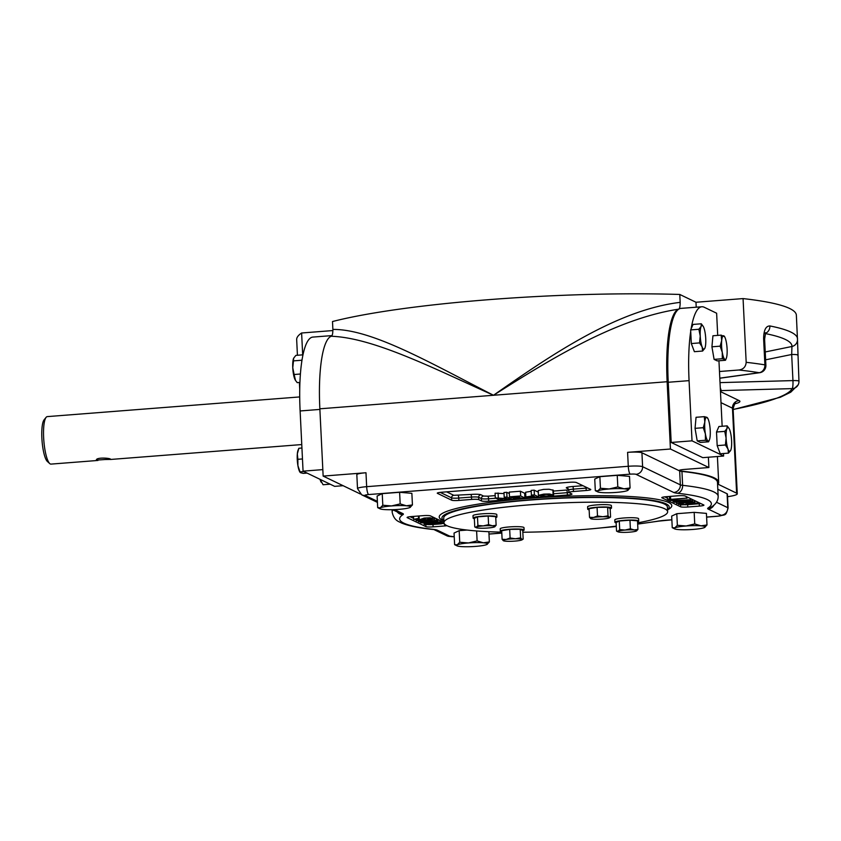<?xml version="1.0" encoding="UTF-8"?>
<svg xmlns="http://www.w3.org/2000/svg" width="841" height="841" viewBox="0 0 841 841"><rect width="100%" height="100%" fill="white"/><g stroke="black" fill="none" stroke-linecap="round" stroke-linejoin="round"><path stroke-width="1.26" d="M720.148 346.166L721.694 340.563A11.911 2.66 -94.5 0 0 722.272 352.368L722.314 358.739L724.931 359.422A11.911 2.66 -94.5 0 1 722.272 352.368L720.148 346.166L711.928 346.807L712.937 335.769L721.158 335.128L724.332 336.652M726.256 358.434L725.489 360.263L724.931 359.422A11.911 2.66 -94.5 0 0 726.256 358.434A11.911 2.66 -94.5 0 0 727.023 354.66A11.911 2.66 -94.5 0 0 726.445 342.855A11.911 2.66 -94.5 0 0 724.564 336.631A11.911 2.66 -94.5 0 0 723.786 335.811A11.911 2.66 85.5 0 0 721.694 340.563L721.158 335.128M105.136 459.522L96.4 460.111C95.8 457.115 111.044 457.977 110.676 459.407L105.136 459.522M97.966 460.447L50.986 464.106A23.821 5.319 -94.5 0 1 49.724 463.57A23.821 5.319 -94.5 0 1 43.837 440.768A23.821 5.319 -94.5 0 1 46.118 417.336A23.821 5.319 -94.5 0 1 47.285 416.61L299.711 396.931M49.724 463.57L47.348 461.436A21.445 4.783 -94.5 0 1 42.05 440.905A21.445 4.783 -94.5 0 1 44.11 419.817L46.118 417.336M486.876 544.505L489.367 541.94L483.302 542.792A15.485 1.945 -2.8 0 1 487.17 544.348A15.485 1.945 -2.8 0 1 486.876 544.505A15.485 1.945 -2.8 0 1 475.628 546.387A15.485 1.945 177.2 0 1 460.805 546.545A15.485 1.945 -2.8 0 1 456.989 545.83A15.485 1.945 -2.8 0 1 457.241 544.821A15.485 1.945 -2.8 0 1 468.49 542.95A15.485 1.945 -2.8 0 1 483.302 542.792L477.11 540.9L476.616 530.965M456.989 545.83L454.613 544.653L454.045 533.057L459.165 530.66L467.06 530.051M704.506 527.549L706.997 524.973L700.931 525.825A15.485 1.945 -2.8 0 1 704.8 527.391A15.485 1.945 -2.8 0 1 704.506 527.549A15.485 1.945 -2.8 0 1 693.257 529.42A15.485 1.945 177.2 0 1 678.435 529.578A15.485 1.945 -2.8 0 1 674.619 528.863A15.485 1.945 -2.8 0 1 674.871 527.854A15.485 1.945 -2.8 0 1 686.119 525.982A15.485 1.945 -2.8 0 1 700.931 525.825L694.74 523.932L694.172 512.348L676.795 513.704L671.675 516.09L672.243 527.685L674.619 528.863M412.437 504.926L406.371 505.777L400.179 503.885L391.559 505.935A15.485 1.945 -2.8 0 1 406.371 505.777A15.485 1.945 -2.8 0 1 410.24 507.333A15.485 1.945 -2.8 0 1 409.945 507.491L412.437 504.926L411.869 493.331L399.612 492.29L382.235 493.646L377.115 496.043L377.683 507.638L380.058 508.816A15.485 1.945 -2.8 0 1 380.311 507.806A15.485 1.945 -2.8 0 1 391.559 505.935L382.802 505.241L382.235 493.646M627.575 490.524L630.067 487.959L624.011 488.81A15.485 1.945 -2.8 0 1 627.87 490.366A15.485 1.945 -2.8 0 1 627.575 490.524A15.485 1.945 -2.8 0 1 616.327 492.405A15.485 1.945 177.2 0 1 601.515 492.563A15.485 1.945 -2.8 0 1 597.688 491.848A15.485 1.945 -2.8 0 1 597.94 490.839A15.485 1.945 -2.8 0 1 609.189 488.968A15.485 1.945 -2.8 0 1 624.011 488.81L617.809 486.918L617.241 475.323L599.864 476.679L594.745 479.076L595.312 490.671L597.688 491.848M705.736 338.65A11.911 2.66 -94.5 0 1 704.895 348.153A11.911 2.66 -94.5 0 1 704.863 348.216A11.911 2.66 -94.5 0 1 702.119 346.891L699.544 342.907L691.313 343.548L690.65 329.914L693.058 324.426L701.289 323.785L703.192 326.35A11.911 2.66 -94.5 0 1 703.864 327.769A11.911 2.66 -94.5 0 1 705.736 338.65M704.895 348.153L702.624 351.044L694.393 351.685L691.313 343.548M699.544 342.907L700.238 336.011L698.871 329.273L690.65 329.914M702.624 351.044L702.119 346.891A11.911 2.66 85.5 0 1 700.238 336.011A11.911 2.66 -94.5 0 1 701.121 326.445A11.911 2.66 -94.5 0 1 703.192 326.35M707.449 418.187L706.903 417.336A11.911 2.66 -94.5 0 1 707.68 418.156A11.911 2.66 -94.5 0 1 709.573 424.39A11.911 2.66 -94.5 0 1 710.151 436.185A11.911 2.66 85.5 0 1 709.383 439.959L708.606 441.788L700.385 442.429L697.21 440.905L695.044 428.342L696.054 417.294L704.285 416.652L704.811 422.098A11.911 2.66 -94.5 0 1 706.903 417.336L704.285 416.652M708.606 441.788L705.441 440.264L697.21 440.905M302.981 354.828L295.874 355.386L293.635 358.213L293.467 360.884L301.688 360.242L301.761 361.683A83.385 18.607 85.5 0 0 300.121 410.965L303.065 471.16L334.655 486.361L343.128 485.699M293.467 360.884L292.763 367.769L294.129 374.508L300.416 374.014M331.943 335.601L312.873 337.083A83.385 18.607 85.5 0 0 302.161 359.17L301.688 360.242M320.032 479.328A11.911 2.66 85.5 0 0 320.495 480.747A11.911 2.66 85.5 0 0 321.167 482.177A11.911 2.66 85.5 0 0 321.251 482.292M320.106 479.359L323.07 484.742L330.135 484.185M302.466 458.944L297.861 459.302L297.336 453.856L298.87 448.264L298.103 450.082A11.911 2.66 85.5 0 0 297.336 453.856A11.911 2.66 85.5 0 0 297.914 465.662L300.027 471.864L303.906 471.559M300.573 472.716L300.027 471.864L300.573 472.716L303.202 473.388L307.081 473.094M297.861 459.302L297.914 465.662A11.911 2.66 -94.5 0 0 299.795 471.896L300.058 472.316M690.713 331.365A83.385 18.607 85.5 0 0 689.073 380.637L692.017 440.842L723.617 456.043L723.491 453.52M722.156 426.261L718.95 360.768M717.709 335.401L716.627 313.22L704.264 307.27A83.385 18.607 85.5 0 0 701.825 306.765A83.385 18.607 85.5 0 0 691.113 328.852M725.489 360.263L717.257 360.905L714.093 359.38L711.928 346.807M720.253 453.772L717.173 445.635L716.511 432.011L718.918 426.513L727.15 425.872L729.052 428.437A11.911 2.66 -94.5 0 1 729.725 429.867A11.911 2.66 85.5 0 1 731.596 440.747A11.911 2.66 -94.5 0 1 730.745 450.25L728.485 453.131L720.253 453.772M701.825 306.765L680.989 308.384A83.385 18.607 85.5 0 0 668.238 382.266L671.181 442.461L702.782 457.662L723.617 456.043M671.181 442.461L692.017 440.842M303.065 471.16L322.828 469.614M302.161 359.17A83.385 18.607 85.5 0 0 301.761 361.683M698.871 329.273L701.121 326.445L701.289 323.785M722.314 358.739L714.093 359.38M728.485 453.131L727.98 448.989L725.405 444.994L717.173 445.635M716.511 432.011L724.732 431.37L726.098 438.108L725.405 444.994M724.732 431.37L726.971 428.542L727.15 425.872M730.745 450.25L730.745 450.25A11.911 2.66 -94.5 0 1 730.724 450.313A11.911 2.66 -94.5 0 1 727.98 448.989A11.911 2.66 -94.5 0 1 726.098 438.108A11.911 2.66 -94.5 0 1 726.971 428.542A11.911 2.66 -94.5 0 1 729.052 428.437M705.441 440.264L705.389 433.903L703.276 427.701L695.044 428.342M703.276 427.701L704.811 422.098A11.911 2.66 -94.5 0 0 705.389 433.903A11.911 2.66 -94.5 0 0 708.059 440.947A11.911 2.66 85.5 0 0 709.383 439.959M681.946 471.412A163.186 20.457 -2.8 0 1 717.478 482.345L718.161 496.274A163.186 20.457 -2.8 0 0 682.619 485.341L681.946 471.412A11.911 1.493 -2.8 0 1 679.665 470.939L680.348 484.868A7.149 6.907 115.7 0 1 673.746 492.49A19.059 2.386 -2.8 0 0 677.383 493.257A156.048 19.553 -2.8 0 1 708.048 508.006A19.059 2.386 -2.8 0 0 708.154 509.047L721.168 515.312A4.762 0.599 -2.8 0 1 717.646 516.195L706.608 517.057M717.815 489.294L727.087 493.762A11.911 1.493 -2.8 0 1 727.412 494.077L728.096 508.006A11.911 1.493 -2.8 0 0 727.77 507.691L727.087 493.762M679.223 470.729A7.149 0.894 177.2 0 1 679.086 470.561A7.149 0.894 177.2 0 1 684.574 469.415L708.889 467.522L670.435 449.02L627.596 452.353A11.911 1.493 -2.8 0 1 641.925 452.773L679.665 470.939M377.378 501.341L365.12 495.444A4.762 0.599 -2.8 0 1 368.652 494.55A7.149 1.598 -94.5 0 1 366.655 486.676A11.911 1.493 -2.8 0 0 357.509 488.579L356.826 474.65A11.911 1.493 -2.8 0 1 365.982 472.747L323.144 476.09L319.853 408.81A82.187 18.344 85.5 0 1 331.259 336.253C373.173 337.746 432.074 367.58 493.499 395.27L319.853 408.81M630.067 487.959L629.499 476.374L617.241 475.323M706.997 524.973L706.429 513.388L694.172 512.348M677.92 495.791A5.961 0.746 -2.8 0 1 685.079 496.001L703.77 504.989A5.961 0.746 -2.8 0 1 703.928 505.147A5.961 0.746 -2.8 0 1 699.355 506.103L687.77 507.007A5.961 0.746 -2.8 0 1 680.611 506.797L661.93 497.809A5.961 0.746 -2.8 0 1 661.772 497.641A5.961 0.746 -2.8 0 1 666.345 496.695L677.92 495.791M571.806 493.919A5.961 0.746 -2.8 0 1 571.975 494.088A5.961 0.746 -2.8 0 1 567.391 495.034L488.674 501.173A5.961 0.746 -2.8 0 1 481.515 500.963L478.771 499.638A5.961 0.746 177.2 0 0 471.612 499.428L458.871 500.427A5.961 0.746 -2.8 0 1 451.712 500.216L437.425 493.341A5.961 0.746 -2.8 0 1 437.267 493.183A5.961 0.746 -2.8 0 1 441.84 492.227L569.178 482.303A5.961 0.746 -2.8 0 1 576.337 482.513L590.624 489.388A5.961 0.746 -2.8 0 1 590.781 489.546A5.961 0.746 -2.8 0 1 586.209 490.492L573.478 491.491A5.961 0.746 177.2 0 0 568.905 492.437A5.961 0.746 177.2 0 0 569.063 492.605L571.806 493.919M446.981 525.709A5.961 0.746 -2.8 0 1 444.679 525.951L433.104 526.855A5.961 0.746 -2.8 0 1 425.935 526.645L407.254 517.657A5.961 0.746 -2.8 0 1 407.097 517.499A5.961 0.746 -2.8 0 1 411.67 516.542L423.244 515.649A5.961 0.746 -2.8 0 1 430.413 515.859L443.943 522.366M501.751 532.132A111.969 14.034 -2.8 0 1 443.964 522.692L443.733 517.972A111.969 14.034 -2.8 0 1 554.881 498.492A111.969 14.034 -2.8 0 1 667.407 507.039L667.638 511.759A111.969 14.034 -2.8 0 1 651.008 520.011A111.969 14.034 -2.8 0 1 637.604 522.871M443.859 520.484A113.756 14.255 -2.8 0 1 442.755 519.633A113.756 14.255 -2.8 0 1 535.654 499.407A113.756 14.255 -2.8 0 1 666.125 503.885A113.756 14.255 -2.8 0 1 668.542 508.595A113.756 14.255 -2.8 0 1 667.523 509.551M504.201 497.241L506.976 497.02L511.233 499.07L499.491 498.398L502.329 499.764L499.565 499.975L495.307 497.935L506.976 498.576L504.201 497.241L503.969 492.511L506.745 492.3L509.331 493.541M495.307 497.935L495.076 493.204L504.022 493.572M513.283 498.503L521.22 497.893L512.884 498.009L519.559 497.084L518.403 496.526L510.214 497.168L509.499 496.821L509.268 492.101L520.432 491.228L524.679 493.278L524.91 497.998L513.998 498.85L513.262 497.977M531.407 495.118L534.392 494.886L538.65 496.926L530.345 497.546L525.846 496.947L533.015 495.885L531.407 495.118L531.176 490.398L534.161 490.166L538.419 492.206M525.846 496.947L525.614 492.227L531.218 491.291M538.429 495.317L538.198 490.597L543.57 489.388L549.141 489.252L553.367 490.303L553.599 495.023C552.6 495.927 548.889 496.369 542.477 496.348L538.429 495.317L543.801 494.109L549.373 493.972L553.599 495.023M550.088 494.855C546.503 494.172 543.664 494.277 541.583 495.17C545.115 496.295 548.069 496.295 550.456 495.17L550.088 494.855M534.392 494.886L534.161 490.166M538.65 496.926L538.576 495.549M533.73 496.232L529.136 496.936L534.95 496.821L533.73 496.232L529.031 496.842M509.499 496.821L520.663 495.959L520.432 491.228M520.663 495.959L524.91 497.998M512.169 497.662L512.137 497.02M506.976 497.02L506.745 492.3M511.233 499.07L511.128 497.094M502.329 499.764L502.277 498.681M498.293 497.693L498.061 492.973M683.334 503.738L680.632 504.274L684.227 504.589L690.387 502.876L697.378 503.307L692.448 504.274L694.971 503.254L691.06 503.076L686.929 504.568L680.989 504.905L678.676 504.201L683.334 503.738L683.302 503.076M691.838 504.074L691.796 503.034M694.424 501.961L676.952 503.57L683.891 502.781L682.062 501.898L674.219 502.256L692.143 500.858L684.154 501.741L685.983 502.613L694.424 501.961L694.351 500.458M694.876 502.172L694.803 500.679M676.5 503.349L676.448 502.34M692.143 500.858L692.069 499.365M692.595 501.078L692.521 499.586M685.983 502.613L685.93 501.593M688.316 500.111L672.979 501.656L688.169 499.985L670.697 500.563L690.282 499.796L689.588 500.427L673.441 501.877L672.926 500.647M686.487 498.135L671.129 499.596L672.274 500.143L670.172 500.311L667.407 498.976L670.666 499.375L686.487 498.135L686.414 496.642M686.95 498.356L686.876 496.863M672.274 500.143L672.243 499.512M667.407 498.976L667.291 496.621M669.51 498.818L669.394 496.453M670.666 499.375L670.519 496.369M427.691 518.918L430.392 518.382L426.797 518.056L420.637 519.77L413.646 519.339L418.576 518.382L416.053 519.391L419.964 519.57L424.095 518.088L430.035 517.741L432.348 518.445L428.29 519.118L427.638 518.014M418.576 518.382L418.461 516.017M419.175 518.571L419.049 515.975M416.148 520.474L434.072 519.076L427.133 519.875L428.963 520.747L436.805 520.39L418.881 521.788L426.871 520.915L425.041 520.032L416.6 520.695L416.116 519.896M434.072 519.076L433.998 517.583M434.524 519.296L434.45 517.804M428.963 520.747L428.91 519.738M436.353 520.169L436.279 518.676M436.805 520.39L436.731 518.897M418.429 521.567L418.376 520.558M422.708 522.545L438.045 520.989L422.855 522.671L440.327 522.093L425.578 523.165L420.511 522.639L438.045 520.989L437.972 519.496M439.864 521.862L439.79 520.369M440.327 522.093L440.253 520.59M437.583 520.768L437.509 519.275M424.074 524.29L439.896 523.06L438.75 522.503L440.852 522.345L443.617 523.67L440.358 523.281L424.537 524.511L424.022 523.207M440.852 522.345L440.779 520.842M444.258 523.617L443.617 523.67L443.543 522.177M616.295 526.13A111.969 14.034 -2.8 0 1 522.829 532.237M443.964 522.692A111.969 14.034 -2.8 0 1 555.113 503.212A111.969 14.034 -2.8 0 1 667.638 511.759M616.138 522.839A11.911 1.493 -2.8 0 1 614.918 522.25L614.803 519.885A11.911 1.493 -2.8 0 1 620.868 518.277A11.911 1.493 -2.8 0 1 632.937 517.73A11.911 1.493 -2.8 0 1 638.592 518.718L638.708 521.084A11.911 1.493 -2.8 0 1 637.552 521.788M474.345 518.687A11.911 1.493 -2.8 0 1 473.115 518.088L472.999 515.733A11.911 1.493 -2.8 0 1 484.826 513.662A11.911 1.493 -2.8 0 1 496.8 514.566L496.915 516.931A11.911 1.493 -2.8 0 1 495.759 517.635M501.741 531.806A11.911 1.493 -2.8 0 1 500.321 531.176L500.206 528.821A11.911 1.493 -2.8 0 1 512.022 526.75A11.911 1.493 -2.8 0 1 523.996 527.654L524.111 530.019A11.911 1.493 -2.8 0 1 522.755 530.787M589.142 509.793A11.911 1.493 -2.8 0 1 587.722 509.162L587.607 506.797A11.911 1.493 -2.8 0 1 589.373 505.925A11.911 1.493 -2.8 0 1 602.713 504.621A11.911 1.493 -2.8 0 1 611.396 505.63L611.512 507.996A11.911 1.493 -2.8 0 1 610.156 508.763M590.813 518.739L589.509 517.289L593.546 517.467A9.524 1.198 -2.8 0 0 590.803 518.739L590.803 518.739A9.524 1.198 -2.8 0 1 590.803 518.739A9.524 1.198 177.2 0 0 597.352 519.296A9.524 1.198 -2.8 0 0 606.613 518.571A9.524 1.198 -2.8 0 0 609.378 517.825L610.366 517.215M609.336 517.299L610.566 517.068L609.336 517.299L608.032 515.848L602.808 516.742L597.499 515.954L593.546 517.467A9.524 1.198 -2.8 0 1 602.808 516.742A9.524 1.198 -2.8 0 1 609.336 517.299A9.524 1.198 -2.8 0 1 609.378 517.825M608.032 515.848L607.612 507.249L610.145 508.469L610.566 517.068M597.499 515.954L597.078 507.354L607.612 507.249M589.509 517.289L589.089 508.689L597.078 507.354M587.722 509.162A11.911 1.493 -2.8 0 1 589.488 508.279A11.911 1.493 -2.8 0 1 602.829 506.986A11.911 1.493 -2.8 0 1 611.512 507.996M521.935 539.323A9.524 1.198 177.2 0 0 515.407 538.766L520.632 537.862L521.935 539.323A9.524 1.198 -2.8 0 1 521.977 539.848A9.524 1.198 -2.8 0 1 519.212 540.595A9.524 1.198 -2.8 0 1 509.951 541.32A9.524 1.198 -2.8 0 1 503.412 540.763A9.524 1.198 -2.8 0 1 503.402 540.752A9.524 1.198 -2.8 0 1 506.145 539.48A9.524 1.198 -2.8 0 1 515.407 538.766L510.098 537.977L509.678 529.378L520.211 529.262L522.745 530.482L523.165 539.081L521.935 539.323L523.165 539.081M503.402 540.752L502.109 539.312L506.145 539.48L510.098 537.977M502.109 539.312L501.688 530.713L509.678 529.378M520.632 537.862L520.211 529.262M500.321 531.176A11.911 1.493 -2.8 0 1 512.137 529.105A11.911 1.493 -2.8 0 1 524.111 530.019M473.115 518.088A11.911 1.493 -2.8 0 1 484.942 516.017A11.911 1.493 -2.8 0 1 496.915 516.931M476.206 527.664L474.766 526.96L474.324 518.34L477.478 516.868L488.169 516.038L495.706 516.679L496.127 525.278L494.603 526.855A9.524 1.198 177.2 0 1 487.675 528.011A9.524 1.198 -2.8 0 1 478.561 528.106A9.524 1.198 -2.8 0 1 476.206 527.664A9.524 1.198 -2.8 0 1 476.363 527.055A9.524 1.198 -2.8 0 1 483.281 525.898A9.524 1.198 -2.8 0 1 492.405 525.804A9.524 1.198 -2.8 0 1 494.781 526.76A9.524 1.198 -2.8 0 1 494.603 526.855M474.745 526.939L476.363 527.055L477.898 525.467L477.478 516.868M496.127 525.278L492.405 525.804L488.589 524.637L483.281 525.898L477.898 525.467M488.589 524.637L488.169 516.038M637.93 529.431L634.198 529.956L630.382 528.789L625.073 530.051A9.524 1.198 177.2 0 0 618.156 531.207L619.691 529.62L625.073 530.051A9.524 1.198 -2.8 0 1 634.198 529.956A9.524 1.198 -2.8 0 1 636.574 530.913A9.524 1.198 -2.8 0 1 636.395 531.007A9.524 1.198 -2.8 0 1 629.467 532.164A9.524 1.198 -2.8 0 1 620.353 532.258A9.524 1.198 -2.8 0 1 617.998 531.827A9.524 1.198 -2.8 0 1 618.156 531.207L616.537 531.102L616.117 522.503L619.27 521.021L629.962 520.19L637.51 520.831L637.93 529.431L636.395 531.007M630.382 528.789L629.962 520.19M619.691 529.62L619.27 521.021M614.918 522.25A11.911 1.493 -2.8 0 1 620.984 520.642A11.911 1.493 -2.8 0 1 633.052 520.095A11.911 1.493 -2.8 0 1 638.708 521.084M454.613 544.653L457.241 544.821L459.733 542.256L468.49 542.95L477.11 540.9M489.367 541.94L488.863 531.701M459.733 542.256L459.165 530.66M672.243 527.685L674.871 527.854L677.362 525.289L686.119 525.982L694.74 523.932M677.362 525.289L676.795 513.704M380.058 508.816A15.485 1.945 -2.8 0 0 383.885 509.52A15.485 1.945 -2.8 0 0 398.697 509.373A15.485 1.945 177.2 0 0 409.945 507.491M377.683 507.638L380.311 507.806L382.802 505.241M400.179 503.885L399.612 492.29M595.312 490.671L597.94 490.839L600.432 488.274L609.189 488.968L617.809 486.918M600.432 488.274L599.864 476.679M294.129 374.508L295.506 380.405L297.209 382.644L299.932 382.434M293.614 358.277L293.614 358.277A11.911 2.66 -94.5 0 0 292.763 367.769A11.911 2.66 85.5 0 0 294.634 378.66A11.911 2.66 85.5 0 0 295.307 380.079A11.911 2.66 85.5 0 0 295.391 380.206M298.87 448.264L301.93 448.022M302.686 354.86L301.614 332.994L332.91 330.555M670.435 449.02L667.134 381.73A82.187 18.344 -94.5 0 1 678.54 309.183C679.602 308.941 680.138 306.671 680.169 302.361L679.78 294.455L695.98 302.255L696.222 307.196M695.98 302.255L743.066 298.587L746.177 362.324C745.778 366.834 743.339 369.399 738.85 370.008L719.476 371.512M708.889 467.522L708.385 457.231M727.539 496.705A23.821 2.986 177.2 0 0 737.273 493.804A23.821 2.986 177.2 0 0 736.621 493.162L718.319 484.353A7.149 0.894 177.2 0 1 718.119 484.164A7.149 0.894 177.2 0 1 718.14 484.09A164.384 20.605 177.2 0 0 718.666 482.282A164.384 20.605 177.2 0 0 680.737 471.055L680.684 469.919M679.349 470.781A7.149 0.894 177.2 0 0 680.737 471.055M720.422 390.676A7.149 7.085 -167.8 0 1 721.242 390.592L720.274 387.733M678.54 309.183C616.022 318.813 551.885 358.234 493.499 395.27C552.001 354.303 617.241 309.93 680.169 302.361M765.289 333.404A7.149 6.329 -78.9 0 0 769.893 325.951C765.815 325.951 763.723 330.219 763.617 338.776A7.149 0.894 -2.8 0 1 764.606 339.175L765.888 365.267A7.149 0.894 177.2 0 0 764.9 364.868A7.149 6.129 99.4 0 1 759.097 372.7L719.801 378.156M743.066 298.587A250.145 31.348 177.2 0 1 796.364 315.207L797.499 340.058A7.149 7.085 -176.1 0 1 791.949 346.492L791.675 354.492A7.149 0.894 -2.8 0 1 797.678 355.081A7.149 0.894 -2.8 0 1 797.657 355.154M765.236 351.959L791.949 346.492A244.237 30.612 -2.8 0 0 765.236 333.562M679.78 294.455A250.145 31.348 177.2 0 0 332.5 321.535L332.878 329.43C372.321 329.031 431.57 363.69 493.499 395.27L667.134 381.73M301.614 332.994A250.145 31.348 177.2 0 0 296.673 339.648L297.43 355.27M331.259 336.253C332.311 336.011 332.857 333.74 332.878 329.43M360.369 494.003L323.144 476.09M392.043 509.699L392.169 512.211A163.186 20.457 -2.8 0 1 393.062 509.898M668.238 382.266L689.073 380.637M300.121 410.965L319.885 409.42M716.5 502.256L727.77 507.691A7.149 6.907 115.7 0 1 721.168 515.312M677.383 493.257A7.149 5.572 96.2 0 0 682.619 485.341A11.911 1.493 -2.8 0 1 680.348 484.868L642.598 466.702L641.925 452.773M368.652 494.55L630.277 474.156A7.149 1.598 -94.5 0 1 628.28 466.282L366.655 486.676L365.982 472.747M630.277 474.156A4.762 0.599 -2.8 0 1 636.006 474.324A7.149 6.907 -64.3 0 0 642.598 466.702A11.911 1.493 -2.8 0 0 628.28 466.282L627.596 452.353M454.224 536.695A4.762 0.599 -2.8 0 1 450.292 536.421L437.267 530.156A7.149 6.907 115.7 0 1 434.177 529.672M501.804 533.026L488.978 534.024M671.854 519.822L658.902 521.105A7.149 4.636 -99 0 1 658.135 521.126A156.048 19.553 -2.8 0 1 637.657 524.006M616.316 526.424A156.048 19.553 -2.8 0 1 603.207 527.675M658.135 521.126A19.059 2.386 -2.8 0 1 666.272 520.201L671.854 519.77M636.006 474.324L673.746 492.49M437.267 530.156A19.059 2.386 -2.8 0 0 433.641 529.399A156.048 19.553 -2.8 0 1 402.976 514.639A19.059 2.386 -2.8 0 0 402.871 513.609L394.576 509.614M443.869 520.789A116.415 14.591 -2.8 0 1 525.814 498.629A116.415 14.591 -2.8 0 1 668.648 502.508A116.415 14.591 -2.8 0 1 667.544 509.846M568.937 492.511A5.961 0.746 -2.8 0 1 567.276 492.679L567.391 495.034M568.747 489.767L566.613 490.051A2.386 0.536 85.5 0 1 567.276 492.679L553.536 493.751M525.793 495.906L524.816 495.99M495.948 498.24L488.558 498.808L488.674 501.173M495.191 495.622L487.896 496.19A2.386 0.536 85.5 0 1 488.558 498.808A5.961 0.746 -2.8 0 1 481.399 498.597L481.515 500.963M487.896 496.19L483.596 496.064A2.386 2.302 115.7 0 0 481.399 498.597L478.655 497.283L478.771 499.638M471.612 499.428L471.496 497.073A5.961 0.746 -2.8 0 1 478.655 497.283A2.386 2.302 115.7 0 1 480.852 494.739A8.336 1.041 -2.8 0 0 470.823 494.445L453.793 495.307L446.613 491.859M470.823 494.445A2.386 0.536 85.5 0 1 471.496 497.073L458.755 498.061L458.871 500.427M458.093 495.433A2.386 0.536 85.5 0 1 458.755 498.061A5.961 0.746 -2.8 0 1 451.596 497.851L451.712 500.216M453.793 495.307A2.386 2.302 115.7 0 0 451.596 497.851L440.232 492.384M587.701 487.98A5.961 0.746 -2.8 0 1 586.093 488.137L586.209 490.492M585.998 487.16A2.386 0.536 -94.5 0 1 586.093 488.137L573.362 489.126L573.478 491.491M568.905 492.437L568.789 490.082A5.961 0.746 -2.8 0 1 573.362 489.126A2.386 0.536 -94.5 0 0 572.7 486.508A8.336 1.041 -2.8 0 0 566.519 488.064L568.442 488.989M525.657 493.246L524.689 493.32M566.613 490.051L553.399 491.081M582.971 485.699L572.7 486.508M483.596 496.064L480.852 494.739M700.847 503.58A5.961 0.746 -2.8 0 1 699.239 503.738L699.355 506.103M699.144 502.771A2.386 0.536 -94.5 0 1 699.239 503.738L692.553 504.264M692.448 504.274L687.665 504.642L687.77 507.007M680.516 504.884L680.611 506.797M687.644 504.432A2.386 0.536 85.5 0 1 687.665 504.642A5.961 0.746 -2.8 0 1 685.068 504.779M680.495 504.432L678.466 503.454L678.498 504.39M667.365 498.114L664.737 496.852M425.83 524.406L425.935 526.645M441.514 523.838L432.989 524.5A5.961 0.746 -2.8 0 1 426.114 524.385M432.936 523.859A2.386 0.536 85.5 0 1 432.989 524.5L433.104 526.855M420.511 522.639L420.395 521.672M413.604 518.403L410.061 516.7M444.584 524.059L444.679 525.951M566.519 488.064A2.386 2.302 115.7 0 1 567.664 488.274L568.789 490.082M553.115 494.603L552.884 489.872M718.161 496.274C718.203 500.563 716.006 504.106 711.581 506.923A7.149 6.928 -122.9 0 1 708.048 508.006M713.914 505.178A7.149 6.907 115.7 0 1 708.154 509.047M365.12 495.444A7.149 6.907 115.7 0 1 361.683 494.802L357.509 488.579M402.871 513.609A7.149 6.907 115.7 0 1 399.422 512.968L392.61 509.688M728.096 508.006C725.541 516.679 725.951 514.198 717.846 516.237A7.149 1.598 -94.5 0 1 717.646 516.195M402.976 514.639A7.149 6.928 -122.9 0 1 397.225 511.906M433.641 529.399A7.149 5.572 96.2 0 1 432.516 529.42L433.83 529.515M450.292 536.421A7.149 6.907 115.7 0 1 446.844 535.78L434.124 529.662M737.273 493.804L733.11 408.821A23.821 2.986 177.2 0 0 732.469 408.179L721 402.66M736.621 493.162L732.469 408.179A7.149 6.907 115.7 0 1 739.071 400.558L720.758 391.748A7.149 7.064 31.8 0 0 720.474 391.759M720.474 391.78A7.149 6.907 115.7 0 1 720.758 391.748A171.532 21.498 177.2 0 0 721.242 390.592L792.159 388.616A7.149 7.075 27.3 0 0 798.939 381.246A7.149 0.894 177.2 0 0 798.95 381.183A7.149 0.894 177.2 0 0 792.947 380.595L791.675 354.492L765.615 359.822M735.223 403.701A30.97 3.879 177.2 0 0 739.071 400.558M738.85 370.008A242.996 30.455 -2.8 0 1 759.097 372.7A7.149 4.121 82.1 0 0 759.728 372.7L719.812 378.24M746.177 362.324A250.145 31.348 -2.8 0 1 764.9 364.868L763.617 338.776M797.52 338.776A250.145 31.348 177.2 0 0 769.893 325.951M733.142 409.43A242.996 30.455 177.2 0 0 792.159 388.616A7.149 1.167 88.4 0 0 792.947 380.595L720.022 382.623M299.743 388.973L299.428 382.476M110.518 459.47L301.761 444.563M697.378 503.307L697.305 501.877M690.514 500.006L690.44 498.576M430.361 517.762L430.392 518.382M413.646 519.339L413.509 516.406M432.526 518.256L432.453 516.837M377.43 502.382L361.683 494.802M717.846 516.237L706.608 517.12M392.169 512.211C394.187 521.304 399.717 521.704 401.083 522.818C407.843 525.73 418.324 527.938 432.516 529.42M658.902 521.105L637.667 524.09M616.316 526.498L599.696 528.032M446.844 535.78L454.224 536.747M501.804 533.089L488.978 534.088M521.977 539.848L522.965 539.228M617.998 531.827L616.569 531.113M717.405 456.526L718.666 482.282M733.11 408.821C734.246 404.489 735.181 402.618 735.928 403.196L735.928 403.196M764.606 339.175L765.625 332.71L764.364 333.509M797.499 340.058L798.95 381.183A7.149 7.149 0 0 1 798.162 384.81L790.761 392.179L780.374 397.246L733.152 409.567M299.407 382.476L299.732 389.257M759.728 372.7A7.149 7.149 0 0 0 765.888 365.267"/></g></svg>
